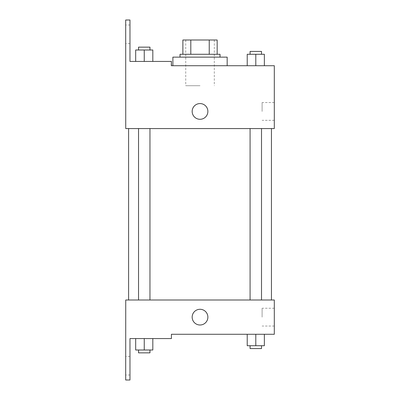 <?xml version="1.0" encoding="UTF-8"?>
<svg xmlns="http://www.w3.org/2000/svg" width="400" height="400" viewBox="0 0 400 400"><rect width="100%" height="100%" fill="white"/><g stroke="black" fill="none" stroke-linecap="round" stroke-linejoin="round"><path stroke-width="0.3" stroke-dasharray="2 1.5" d="M200.025 85.715L185.735 85.715L200.025 85.715M200.025 40L185.735 40L200.025 40M209.24 54.285L209.24 40L217.165 40L217.165 54.285L190.805 54.285L217.165 54.285M209.24 40L182.88 40M190.805 54.285L182.88 54.285L190.805 54.285L190.805 40M220.025 54.285L180.025 54.285M180.025 57.145L220.025 57.145L180.025 57.145M172.88 57.145L227.165 57.145M200.025 65.715L172.88 65.715L200.025 65.715M171.405 65.715L171.405 61.43L171.405 65.715L171.405 61.43L129.975 61.43L129.975 20L125.69 20L125.735 128.57L274.31 128.57L274.31 65.715M264.365 65.715L247.225 65.715L264.365 65.715L247.225 65.715L264.365 65.715L247.225 65.715L264.365 65.715L247.225 65.715L247.225 54.285L264.365 54.285L250.08 54.285L261.51 54.285L255.795 54.285L255.795 65.715L264.365 65.715L255.795 65.715L255.795 54.285L264.365 54.285L264.365 65.715L264.365 54.285M227.165 65.715L172.88 65.715M255.795 128.57L261.51 128.57L255.795 128.57M144.25 128.57L138.535 128.57L144.25 128.57M200.025 128.57L128.595 128.57L200.025 128.57M125.735 119.285L125.735 103.57L125.74 119.285M274.31 111.43L274.31 102.535L274.31 111.43M207.88 111.43A7.855 7.855 0 0 0 196.095 104.625A7.855 7.855 0 0 0 196.095 118.235A7.855 7.855 0 0 0 207.88 111.43A7.855 7.855 0 0 1 196.095 118.235A7.855 7.855 0 0 1 196.095 104.625A7.855 7.855 0 0 1 207.88 111.43M262.105 111.43L262.105 102.535L262.105 111.43M192.165 111.43A7.855 7.855 0 0 0 203.95 118.235A7.855 7.855 0 0 0 203.95 104.625A7.855 7.855 0 0 0 192.165 111.43M125.69 34.285L125.69 43.57L125.69 34.285M135.68 61.43L152.825 61.43L135.68 61.43L152.825 61.43L135.68 61.43L144.25 61.43L144.25 50L135.68 50L149.965 50L135.68 50L135.68 61.43L144.25 61.43L135.68 61.43L135.68 50L135.68 61.43L152.825 61.43L144.25 61.43L144.25 50L152.825 50L138.535 50L152.825 50L152.825 61.43L152.825 50M129.975 34.285L129.975 43.57L129.975 34.285M200.025 300L128.595 300L200.025 300M255.795 300L261.51 300L255.795 300M144.25 300L138.535 300L144.25 300M274.31 300L125.735 300L125.69 380L129.975 380L129.975 338.57L171.405 338.57L171.405 334.285L274.31 334.285L274.31 300M125.735 325L125.735 309.285L125.74 325M264.365 345.715L264.365 334.285L264.365 345.715L255.795 345.715L264.365 345.715L255.795 345.715L255.795 334.285L264.365 334.285L247.225 334.285L264.365 334.285L247.225 334.285L264.365 334.285L247.225 334.285L264.365 334.285L255.795 334.285L255.795 345.715L247.225 345.715L247.225 334.285L247.225 345.715L261.51 345.715L247.225 345.715L247.225 334.285M274.31 317.145L274.31 308.245L274.31 317.145M207.88 317.145A7.855 7.855 0 0 0 196.095 310.34A7.855 7.855 0 0 0 196.095 323.945A7.855 7.855 0 0 0 207.88 317.145A7.855 7.855 0 0 1 196.095 323.945A7.855 7.855 0 0 1 196.095 310.34A7.855 7.855 0 0 1 207.88 317.145M192.165 317.145A7.855 7.855 0 0 0 203.95 323.945A7.855 7.855 0 0 0 203.95 310.34A7.855 7.855 0 0 0 192.165 317.145M262.105 317.145L262.105 308.245L262.105 317.145M125.69 365.715L125.69 375L125.69 365.715M152.825 350L152.825 338.57L152.825 350L144.25 350L152.825 350L144.25 350L144.25 338.57L135.68 338.57L152.825 338.57L135.68 338.57L152.825 338.57L135.68 338.57L152.825 338.57L135.68 338.57L152.825 338.57L144.25 338.57L144.25 350L135.68 350L135.68 338.57L135.68 350L149.965 350L135.68 350L135.68 338.57M129.975 365.715L129.975 375L129.975 365.715M250.08 345.715L250.08 348.57L261.51 348.57L250.08 348.57L261.51 348.57L261.51 345.715L250.08 345.715L261.51 345.715M255.795 345.715L255.795 334.285M138.535 350L138.535 352.855L149.965 352.855L138.535 352.855L149.965 352.855L149.965 350L138.535 350L149.965 350M144.25 350L144.25 338.57M250.08 54.285L250.08 51.43L261.51 51.43L250.08 51.43L261.51 51.43L261.51 54.285M247.225 65.715L247.225 54.285L247.225 65.715M255.795 65.715L255.795 54.285M138.535 50L138.535 47.145L149.965 47.145L138.535 47.145L149.965 47.145L149.965 50M144.25 61.43L144.25 50M185.735 40L185.735 85.715M214.31 40L214.31 85.715M274.31 102.535L262.105 102.535M274.31 120.325L262.105 120.325M171.175 65.715L171.175 61.43M129.975 25L125.69 25M129.975 43.57L125.69 43.57M149.965 300L149.965 128.57M138.535 300L138.535 128.57M261.51 300L261.51 128.57M250.08 300L250.08 128.57M274.31 308.245L262.105 308.245M274.31 326.04L262.105 326.04M129.975 356.43L125.69 356.43M129.975 375L125.69 375"/><path stroke-width="0.6" d="M190.805 54.285L190.805 40L182.88 40L182.88 54.285L182.88 40M190.805 40L217.165 40L217.165 54.285M209.24 54.285L209.24 40M180.025 57.145L180.025 54.285L220.025 54.285L220.025 57.145M200.025 57.145L172.88 57.145L172.88 65.715L171.405 65.715L274.31 65.715L264.365 65.715L264.365 54.285L247.225 54.285L247.225 65.715L227.165 65.715L227.165 57.145L200.025 57.145M192.165 111.43A7.855 7.855 0 0 1 203.95 104.625A7.855 7.855 0 0 1 203.95 118.235A7.855 7.855 0 0 1 192.165 111.43M171.405 65.715L171.405 61.43L129.975 61.43L129.975 20L125.69 20L125.735 128.57L274.31 128.57L274.31 65.715M125.735 300L274.31 300L274.31 334.285L171.405 334.285L171.405 338.57L129.975 338.57L129.975 380L125.69 380L125.735 300M192.165 317.145A7.855 7.855 0 0 1 203.95 310.34A7.855 7.855 0 0 1 203.95 323.945A7.855 7.855 0 0 1 192.165 317.145M247.225 334.285L247.225 345.715L264.365 345.715L264.365 334.285L264.365 345.715M255.795 345.715L255.795 334.285M261.51 345.715L261.51 348.57L250.08 348.57L250.08 345.715M135.68 338.57L135.68 350L152.825 350L152.825 338.57L152.825 350M144.25 350L144.25 338.57M149.965 350L149.965 352.855L138.535 352.855L138.535 350M255.795 65.715L255.795 54.285M264.365 65.715L264.365 54.285M261.51 54.285L261.51 51.43L250.08 51.43L250.08 54.285M135.68 61.43L135.68 50L152.825 50L152.825 61.43L152.825 50M144.25 61.43L144.25 50M149.965 50L149.965 47.145L138.535 47.145L138.535 50M271.45 300L271.45 128.57M128.595 300L128.595 128.57M250.08 128.57L250.08 300M261.51 128.57L261.51 300M149.965 300L149.965 128.57M138.535 300L138.535 128.57"/></g></svg>
